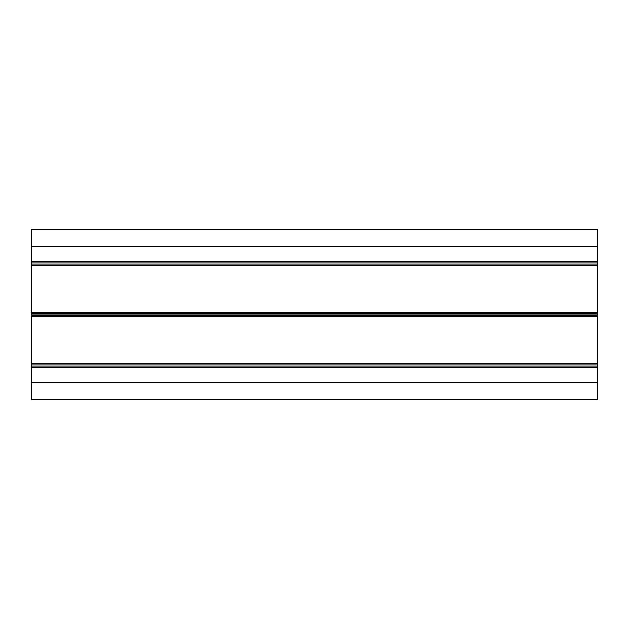 <?xml version="1.0" encoding="UTF-8"?>
<svg xmlns="http://www.w3.org/2000/svg" width="629" height="629" viewBox="0 0 629 629"><rect width="100%" height="100%" fill="white"/><g stroke="black" fill="none" stroke-linecap="round" stroke-linejoin="round"><path stroke-width="0.94" d="M597.55 262.985L597.55 399.415L31.45 399.415L31.45 229.585L597.55 229.585L597.55 262.985L31.45 262.985M597.55 367.147L31.45 367.147M597.55 366.015L31.45 366.015M597.55 367.713L31.45 367.713M597.55 382.432L31.45 382.432M597.55 246.568L31.45 246.568M597.55 261.287L31.45 261.287M597.55 261.853L31.45 261.853M597.55 264.117L31.45 264.117M597.55 265.249L31.45 265.249M597.55 265.815L31.45 265.815M597.55 312.236L31.45 312.236M597.55 312.802L31.45 312.802M597.55 313.934L31.45 313.934M597.55 315.066L31.45 315.066M597.55 316.198L31.45 316.198M597.55 316.764L31.45 316.764M597.55 363.185L31.45 363.185M597.55 363.751L31.45 363.751M597.55 364.883L31.45 364.883"/></g></svg>
